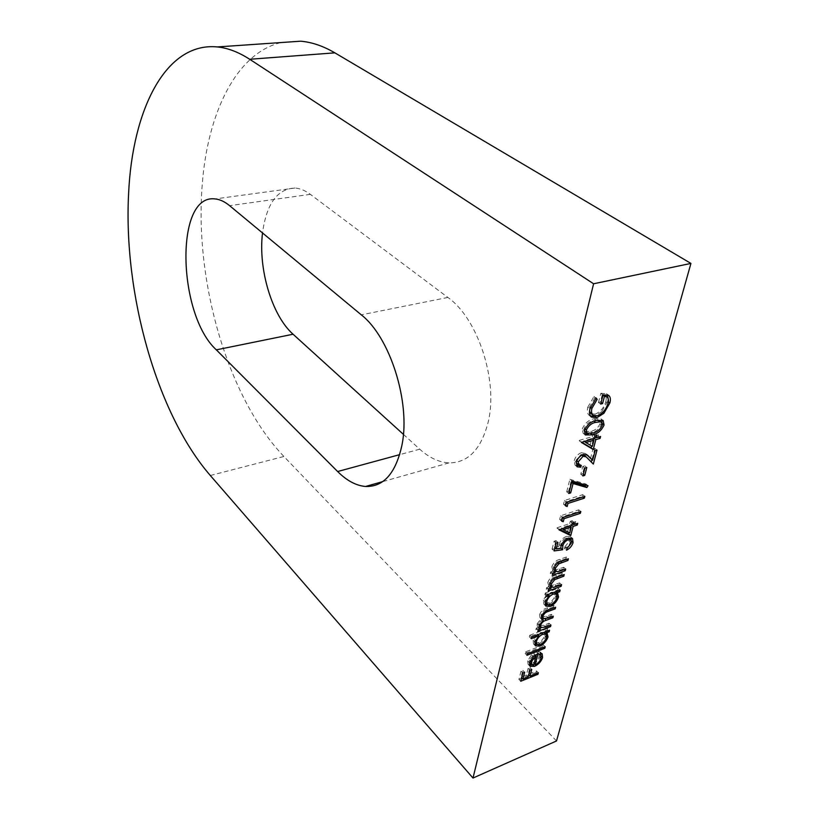 <?xml version="1.0" encoding="UTF-8"?>
<svg xmlns="http://www.w3.org/2000/svg" width="819" height="819" viewBox="0 0 819 819"><rect width="100%" height="100%" fill="white"/><g stroke="black" fill="none" stroke-linecap="round" stroke-linejoin="round"><path stroke-width="0.61" stroke-dasharray="4.09 3.07" d="M403.409 434.367L419.748 449.191C429.248 457.78 438.984 462.336 448.976 462.889C468.273 462.889 481.398 449.058 488.349 421.416C498.167 380.057 477.579 318.171 447.88 297.451L310.36 194.349C305.17 190.499 300.051 188.401 294.983 188.032C277.334 188.79 266.513 203.767 262.52 232.954M556.51 740.96L283.917 456.48C227.805 397.942 194.195 281.234 202.283 183.947C207.678 113.288 236.138 53.092 281.204 42.537M590.489 416.083L589.24 415.417C587.315 413.738 586.824 411.005 587.786 407.207L589.977 408.855M587.786 407.207L594.01 396.406L596.212 398.034M594.01 396.406L595.894 398.403M594.963 397.717L589.721 406.736L590.448 407.278M589.721 406.736L589.547 411.189M591.021 413.646L595.147 414.148L597.327 415.796M595.147 414.148C600.409 411.926 603.951 407.79 605.784 401.75L607.985 403.378M605.784 401.75C606.603 398.761 606.255 396.591 604.76 395.249M603.623 394.748L602.272 394.707L602.968 395.219M602.272 394.707L600.399 401.934L601.085 402.446M600.399 401.934L598.464 402.457L600.665 404.095M598.464 402.457L600.849 393.263L603.05 394.891M600.849 393.263L606.398 393.673L607.37 394.686M608.148 398.618L607.657 401.402L608.302 401.873M607.657 401.402L601.699 411.67L602.682 412.407M601.699 411.67L594.911 415.991M602.006 422.88L602.282 423.648M601.893 423.351C599.273 429.002 595.403 432.289 590.304 433.21L590.714 433.517M590.304 433.21L588.441 433.681M584.479 433.896L583.148 433.282L582.258 428.951L584.408 430.62M582.258 428.951C584.889 423.157 588.82 419.768 594.031 418.785L596.201 420.434M594.031 418.785L600.951 418.826L601.791 419.871M597.389 420.127L593.529 420.71C589.516 421.396 586.414 423.935 584.203 428.337L584.356 430.835M584.899 431.49L590.786 431.316C594.748 430.712 597.829 428.214 600.01 423.832L599.324 420.669M584.203 428.337L585.001 428.951M593.529 420.71L594.082 421.13M600.01 423.832L602.18 425.481M581.48 442.096L579.248 440.765L581.388 442.444M579.248 440.765L581.49 442.065M579.34 440.376L592.28 436.629L594.43 438.288M592.28 436.629L592.905 434.203L595.055 435.862M592.905 434.203L594.809 433.65L596.959 435.309M594.809 433.65L594.184 436.077L594.87 436.599M594.184 436.077L598.443 434.838L600.593 436.486M598.443 434.838L598.464 437.111M597.952 436.711L595.812 437.336M594.584 437.694L593.693 437.95L594.205 438.349M593.693 437.95L593.54 438.544M593.253 439.639L591.594 445.976M590.171 444.737L591.789 438.503L583.701 440.868L592.311 446.406M591.789 438.503L592.301 438.902M583.701 440.868L584.213 441.267M583.046 454.535L581.009 454.525L576.085 460.155L576.832 460.759M576.085 460.155L576.187 462.848M576.607 463.339L579.146 463.636L581.265 465.335M579.146 463.636L578.777 465.09M576.31 465.683L575.04 465.131L574.191 460.626L576.3 462.325M574.191 460.626C575.429 456.726 577.815 454.084 581.336 452.702L583.466 454.391M581.336 452.702L585.38 453.491L586.537 454.535M590.489 458.589L592.987 448.996L595.126 450.665M592.987 448.996L594.881 448.433L597.01 450.102M594.881 448.433L591.922 459.725M591.318 462.018L593.325 464.086M591.216 462.397L587.807 458.425M585.687 456.736L584.06 455.18M581.009 454.525L581.777 455.129M582.657 473.669L580.773 474.252L582.8 466.41L584.694 465.837L582.657 473.669L583.323 474.211M580.773 474.252L582.872 475.952M582.8 466.41L584.909 468.099M584.694 465.837L586.803 467.526M571.713 482.012L570.997 481.797L568.601 491.165L569.236 491.697M568.601 491.165L566.707 491.769L568.775 493.499M566.707 491.769L569.881 479.299L571.969 481.019M569.881 479.299L585.964 484.039L588.052 485.739M585.964 484.039L585.37 484.95M570.997 481.797L571.631 482.319M565.13 504.76L563.533 504.207L564.475 500.511L582.759 494.666L582.289 496.447L565.909 501.699L565.13 504.76L565.755 505.292M563.533 504.207L565.591 505.947M564.475 500.511L565.909 501.699M582.759 494.666L584.827 496.375M582.289 496.447L582.933 496.99M561.25 519.963L559.664 519.42L560.585 515.786L578.777 509.838L578.316 511.588L562.018 516.932L561.25 519.963L561.865 520.495M559.664 519.42L561.691 521.181M560.585 515.786L562.622 517.536M578.777 509.838L580.825 511.558M578.316 511.588L578.992 512.162M562.018 516.932L562.694 517.516M559.582 529.371L557.022 528.112L559.039 529.873M557.022 528.112L559.131 529.514M557.104 527.753L569.696 523.566L571.723 525.307M569.696 523.566L570.28 521.324L572.317 523.065M570.28 521.324L572.133 520.71L574.17 522.45M572.133 520.71L571.549 522.952L572.194 523.505M571.549 522.952L575.706 521.57L577.733 523.3M575.706 521.57L575.245 523.31L575.941 523.904M575.245 523.31L572.88 524.099M571.969 524.406L571.099 524.692L571.744 525.245M571.099 524.692L570.863 525.603M570.628 526.494L569.072 532.473M567.751 531.07L569.246 525.307L561.373 527.938L569.768 532.821M569.246 525.307L569.942 525.911M561.373 527.938L562.069 528.542M554.627 548.802L552.088 549.139L554.084 550.921M552.088 549.139L554.094 541.267L556.101 543.038M554.094 541.267L555.968 540.632L557.964 542.403M555.968 540.632L554.299 547.164L554.903 547.706M554.299 547.164L558.793 546.56L560.79 548.331M558.793 546.56L559.019 544.43L561.025 546.201M559.019 544.43C560.329 540.53 562.807 537.848 566.472 536.394L568.488 538.144M566.472 536.394L570.464 536.67L571.181 537.837M571.13 540.591L571.365 541.185M571.048 540.909C569.932 544.297 567.741 546.805 564.496 548.443L566.492 550.204M564.496 548.443L564.936 546.734L566.932 548.495M564.936 546.734L569.246 541.441L571.252 543.192M569.246 541.441L568.703 538.339M568.458 538.155L565.96 538.144L566.82 538.892M565.96 538.144C563.308 539.291 561.588 541.287 560.79 544.113L561.517 544.748M560.79 544.113L560.79 548.136M560.626 547.993L555.937 548.628M553.879 569.451L555.599 569.942L563.707 567.301L563.277 568.97L564.045 569.655M563.277 568.97L556.193 571.478M554.258 572.174L550.266 573.587L552.231 575.378M550.266 573.587L550.696 571.918L552.661 573.699M550.696 571.918L553.06 571.078L553.961 571.897M553.06 571.078L551.801 566.789L553.777 568.581M551.801 566.789C553.368 562.817 556.019 560.329 559.766 559.336L566.41 557.012L568.396 558.773M566.41 557.012L565.97 558.691L566.717 559.357M565.97 558.691L556.828 562.08L557.811 562.96M556.828 562.08L553.337 566.523L554.217 567.311M553.337 566.523L553.644 569.195M555.599 569.942L557.565 571.723M563.707 567.301L565.683 569.072M549.805 585.114L551.545 585.595L559.623 582.903L559.193 584.551L559.971 585.268M559.193 584.551L552.067 587.131M550.184 587.817L546.242 589.24L548.187 591.042M546.242 589.24L546.672 587.592L548.617 589.393M546.672 587.592L549.017 586.742L549.846 587.499M549.017 586.742L547.757 582.544L549.713 584.346M547.757 582.544C549.303 578.624 551.934 576.146 555.671 575.122L562.274 572.768L564.24 574.539M562.274 572.768L561.844 574.426L562.622 575.122M561.844 574.426L552.753 577.856L553.746 578.767M552.753 577.856L549.283 582.258L550.163 583.067M549.283 582.258L549.59 584.879M551.545 585.595L553.501 587.387M559.623 582.903L561.568 584.684M545.106 604.944L543.918 604.289L543.253 600.122L547.266 593.765L544.86 594.645L546.795 596.447M544.86 594.645L545.28 593.007L547.215 594.809M545.28 593.007L558.21 588.288L560.155 590.079M558.21 588.288L557.78 589.926L558.568 590.653M557.78 589.926L555.558 590.734L556.347 591.472L555.558 590.734M556.746 594.563L557.135 595.771M556.582 595.259C555.108 599.59 552.282 602.702 548.106 604.606L548.638 605.098M548.106 604.606L547.583 604.791M543.253 600.122L545.178 601.934M547.266 593.765L548.054 594.502M545.331 602.733L548.546 602.979C551.74 601.484 553.9 599.078 555.026 595.782L554.524 592.434M554.258 592.229L551.371 592.27C548.126 593.734 545.945 596.14 544.85 599.508L545.065 602.426M551.371 592.27L552.16 592.997M544.85 599.508L545.72 600.327M555.026 595.782L556.961 597.573M548.546 602.979L550.47 604.791M539.107 625.665L543.693 625.255L549.047 623.218L548.638 624.795L549.467 625.593M548.638 624.795L541.185 627.641M539.567 628.255L535.872 629.668L537.755 631.5M535.872 629.668L536.281 628.081L538.165 629.913M536.281 628.081L538.513 627.231L538.994 627.702M538.513 627.231L539.056 627.958M537.162 626.125L537.203 623.699L539.097 625.521M537.203 623.699L541.369 618.386M541.287 618.365L539.977 617.71L539.496 614.762L541.4 616.584M539.496 614.762C540.929 611.24 543.355 608.998 546.775 608.026L553.716 605.436L555.63 607.237M553.716 605.436L553.286 607.043L554.105 607.811M553.286 607.043L546.345 609.643C543.836 610.247 542.055 611.854 541.001 614.445L541.881 615.274M541.001 614.445L541.359 616.758M541.4 616.789L546.406 616.236L551.371 614.363L553.286 616.175M551.371 614.363L550.952 615.96L551.781 616.738M550.952 615.96L543.519 618.775M542.332 619.297L538.707 623.382L539.588 624.221M538.707 623.382L539.066 625.634M549.047 623.218L550.952 625.03M534.746 644.676L533.548 644.01L532.974 640.151L537.018 633.916L529.34 636.865L531.224 638.707M529.34 636.865L529.75 635.288L531.623 637.131M529.75 635.288L547.686 628.398L549.58 630.221M547.686 628.398L547.276 629.975L548.116 630.784M547.276 629.975L545.085 630.814L545.925 631.623M545.085 630.814L546.007 631.705M546.253 634.612L546.611 635.575M546.13 635.104C544.707 639.281 541.932 642.342 537.817 644.287L538.452 644.911M537.817 644.287L537.08 644.543M532.974 640.151L534.848 641.983M537.018 633.916L537.848 634.735M534.981 642.526L538.237 642.72C541.379 641.195 543.499 638.84 544.594 635.646L544.144 632.524M543.959 632.381L540.96 632.401C537.755 633.896 535.616 636.271 534.551 639.516L534.787 642.28M540.96 632.401L541.789 633.21M534.551 639.516L535.421 640.376M544.594 635.646L546.478 637.469M538.237 642.72L540.11 644.553M542.956 646.467L525.122 653.449L525.522 651.893L543.366 644.911L542.956 646.467L543.806 647.297M525.122 653.449L526.975 655.302M525.522 651.893L527.375 653.746M543.366 644.911L545.229 646.744M529.34 664.977L528.112 664.322L527.671 660.831L531.47 654.79L536.23 651.689L533.323 662.888C536.22 661.517 538.155 659.387 539.137 656.49L540.99 658.333M539.137 656.49L538.81 653.521L537.694 652.927L539.557 654.77M537.694 652.927L538.769 651.279L540.632 653.112M538.769 651.279L540.919 653.173M540.786 655.476L541.052 656.009M540.735 655.691C539.752 658.957 537.571 661.65 534.193 663.759M533.998 663.871L532.626 664.537L533.312 665.223M532.626 664.537L531.603 664.874M528.777 664.782L529.504 665.519M527.671 660.831L529.514 662.684M531.47 654.79L533.333 656.633M536.23 651.689L538.083 653.521M533.323 662.888L534.06 663.636M529.606 662.888L531.807 663.349L534.275 653.838L529.248 660.134L529.504 662.766M531.807 663.349L533.66 665.192M534.275 653.838L535.391 654.954M529.248 660.134L530.118 661.005M521.488 678.367L518.918 679.401L521.027 671.13L522.809 670.413L521.089 677.159L526.412 675.02L528.153 668.284L529.924 667.567L528.183 674.303L536.537 670.935L536.148 672.44L537.018 673.32M536.148 672.44L529.135 675.276M528.603 675.491L522.041 678.142M518.918 679.401L520.741 681.265M521.027 671.13L522.86 672.993M522.809 670.413L524.651 672.276M521.089 677.159L521.652 677.733M526.412 675.02L528.245 676.873M528.153 668.284L529.985 670.137M529.924 667.567L531.766 669.42M528.183 674.303L528.757 674.887M536.537 670.935L538.38 672.778M447.88 297.451L361.281 314.834M210.319 475.501L283.917 456.48M310.36 194.349L229.607 205.671M419.748 449.191L399.723 454.637M590.786 431.316L592.946 432.975M559.766 559.336L561.742 561.107M559.848 560.831L560.626 561.527M559.029 568.959L560.995 570.741M555.671 575.122L557.626 576.914M555.763 576.596L556.551 577.323M554.954 584.592L556.91 586.384M546.775 608.026L548.689 609.838M546.345 609.643L547.194 610.442M546.406 616.236L548.31 618.048M544.461 618.406L545.096 619.01M543.693 625.255L545.587 627.078M294.983 188.032L215.09 198.925M448.976 462.889L382.708 481.623M608.609 395.29L606.398 393.673M591.42 417.066L589.24 415.417M585.298 434.961L583.148 433.282M603.122 420.475L600.951 418.826M577.149 466.83L575.04 465.131M587.499 455.169L585.38 453.491M572.481 538.421L570.464 536.67M554.402 572.43L552.436 570.648M550.307 588.083L548.361 586.291M557.954 592.884L556.009 591.093M545.843 606.101L543.918 604.289M539.424 628.46L537.53 626.637M541.881 619.533L539.977 617.71M547.532 633.056L545.638 631.244M535.421 645.843L533.548 644.01M539.762 654.453L538.81 653.521M542.147 653.787L540.284 651.955M529.954 666.175L528.112 664.322"/><path stroke-width="1.23" d="M402.088 444.492C410.626 401.781 389.834 336.916 361.281 314.834L229.607 205.671C224.672 201.617 219.83 199.365 215.09 198.925C174.58 193.54 177.508 314.588 216.329 349.846L337.633 471.529C346.775 480.661 356.07 485.647 365.54 486.476C383.814 487.008 395.997 473.013 402.088 444.492M210.319 475.501C156.787 413.81 123.229 293.499 128.614 193.438C132.33 110.565 165.284 41.789 217.352 46.939C227.795 47.983 238.575 52.099 249.703 59.275L593.591 283.773L690.929 263.421L556.51 740.96L472.993 778.05L210.319 475.501M545.229 646.744L544.819 648.29L526.975 655.302L527.375 653.746L545.229 646.744M538.892 635.749L531.224 638.707L531.623 637.131L549.58 630.221L549.17 631.787L546.969 632.637L548.013 636.926C546.58 641.103 543.806 644.174 539.68 646.119L535.421 645.843L534.848 641.983L538.892 635.749L537.848 634.735M561.568 584.684L561.138 586.332L548.187 591.042L548.617 589.393L550.962 588.544L549.713 584.346C551.259 580.415 553.9 577.938 557.626 576.914L564.24 574.539L563.81 576.197L554.709 579.647L551.238 584.06L551.75 586.906L553.501 587.387L561.568 584.684M565.683 569.072L565.243 570.741L552.231 575.378L552.661 573.699L555.026 572.86L553.777 568.581C555.343 564.598 557.995 562.1 561.742 561.107L568.396 558.773L567.956 560.452L558.804 563.851L555.313 568.304L555.845 571.232L557.565 571.723L565.683 569.072M562.622 549.764L554.084 550.921L556.101 543.038L557.964 542.403L556.296 548.935L560.79 548.331L561.025 546.201C562.336 542.291 564.823 539.608 568.488 538.144L572.481 538.421L573.054 542.659C571.928 546.048 569.737 548.566 566.492 550.204L566.932 548.495L571.252 543.192L570.71 540.09L567.966 539.895C565.325 541.052 563.595 543.048 562.796 545.874L562.622 549.764L560.79 548.136M573.126 526.433L570.73 535.595L559.039 529.873L571.723 525.307L572.317 523.065L574.17 522.45L573.576 524.692L577.733 523.3L577.272 525.04L573.126 526.433L571.744 525.245M596.201 420.434L603.122 420.475L604.064 425C601.433 430.651 597.563 433.947 592.454 434.869L585.298 434.961L584.408 430.62C587.059 424.826 590.99 421.427 596.201 420.434M593.591 283.773L472.993 778.05M596.897 417.7L591.42 417.066C589.485 415.397 589.004 412.653 589.977 408.855L596.212 398.034L597.164 399.344L591.902 408.384C591.144 411.568 591.574 413.871 593.202 415.294L597.327 415.796C602.589 413.564 606.142 409.418 607.985 403.378C608.804 400.389 608.456 398.218 606.961 396.867L604.473 396.324L602.589 403.562L600.665 404.095L603.05 394.891L608.609 395.29C610.442 396.846 610.851 399.426 609.848 403.02L603.879 413.308L596.897 417.7L594.727 416.052L590.489 416.083M595.833 439.619L593.253 449.508L581.388 442.444L594.43 438.288L595.055 435.862L596.959 435.309L596.324 437.735L600.593 436.486L600.102 438.37L595.833 439.619L594.205 438.349M583.138 456.214L578.194 461.844L578.716 465.038L581.265 465.335L580.784 467.178L577.149 466.83L576.3 462.325C577.549 458.425 579.934 455.784 583.466 454.391L587.499 455.169L592.608 460.268L595.126 450.665L597.01 450.102L593.325 464.086L586.179 456.859L583.138 456.214L581.777 455.129M586.803 467.526L584.756 475.368L582.872 475.952L584.909 468.099L586.803 467.526M573.075 483.517L570.669 492.895L568.775 493.499L571.969 481.019L588.052 485.739L586.865 487.54L573.075 483.517L571.631 482.319M567.966 503.439L567.178 506.5L565.591 505.947L566.533 502.252L584.827 496.375L584.356 498.157L567.966 503.439L566.553 502.242M564.056 518.683L563.277 521.703L561.691 521.181L562.622 517.536L580.825 511.558L580.364 513.318L564.056 518.683L562.694 517.516M549.201 595.567L546.795 596.447L547.215 594.809L560.155 590.079L559.725 591.717L557.493 592.526L558.517 597.051C557.033 601.381 554.207 604.504 550.03 606.418L545.843 606.101L545.178 601.934L549.201 595.567L548.054 594.502M550.952 625.03L550.532 626.607L537.755 631.5L538.165 629.913L540.397 629.064L539.056 627.958L539.097 625.521L543.273 620.198L541.881 619.533L541.4 616.584C542.843 613.062 545.27 610.81 548.689 609.838L555.63 607.237L555.21 608.845L548.259 611.445C545.751 612.069 543.97 613.666 542.915 616.267L543.304 618.611L548.31 618.048L553.286 616.175L552.856 617.761L546.365 620.229C543.714 620.833 541.799 622.491 540.601 625.204L541.001 627.487L545.587 627.078L550.952 625.03M535.165 664.731C538.063 663.359 540.008 661.23 540.99 658.333L540.673 655.354L539.557 654.77L540.632 653.112L542.147 653.787L542.587 657.524C541.226 661.537 538.523 664.496 534.469 666.379L529.954 666.175L529.514 662.684L533.333 656.633L538.083 653.521L535.165 664.731L534.06 663.636M538.38 672.778L537.981 674.283L520.741 681.265L522.86 672.993L524.651 672.276L522.911 679.033L528.245 676.873L529.985 670.137L531.766 669.42L530.016 676.156L538.38 672.778M281.204 42.537L300.665 41.196C311.783 42.127 323.177 46.018 334.869 52.846L690.929 263.421M262.52 232.954C258.067 268.919 271.949 315.591 293.069 334.234L403.409 434.367M595.894 398.403L597.164 399.344M590.448 407.278L591.902 408.384M589.547 411.189L591.021 413.646L593.202 415.294M606.961 396.867L603.623 394.748M602.968 395.219L604.473 396.324M601.085 402.446L602.589 403.562M607.37 394.686L608.148 398.618M608.302 401.873L609.848 403.02M602.682 412.407L603.879 413.308M602.282 423.648L604.064 425M590.714 433.517L592.454 434.869M588.441 433.681L584.479 433.896M601.791 419.871L602.006 422.88M585.001 428.951L586.363 429.995L587.049 433.159L592.946 432.975C596.908 432.36 599.989 429.862 602.18 425.481L601.494 422.317L597.389 420.127M584.356 430.835L587.049 433.159M594.082 421.13L595.7 422.358C591.687 423.044 588.574 425.593 586.363 429.995M598.013 420.188L600.184 421.836L595.7 422.358M601.494 422.317L600.184 421.836M591.594 445.976L591.113 447.839L593.253 449.508M591.113 447.839L581.48 442.096M594.87 436.599L596.324 437.735M598.464 437.111L600.102 438.37M595.812 437.336L594.584 437.694M593.54 438.544L593.253 439.639M592.311 446.406L593.939 440.172L585.841 442.536L592.311 446.406M592.301 438.902L593.939 440.172M584.213 441.267L585.841 442.536M576.832 460.759L578.194 461.844M576.187 462.848L578.716 465.038M578.777 465.09L580.784 467.178M578.675 465.489L576.31 465.683M586.537 454.535L592.608 460.268M591.922 459.725L591.318 462.018M586.179 456.859L583.046 454.535M583.323 474.211L584.756 475.368M569.236 491.697L570.669 492.895M585.37 484.95L584.786 485.841L586.865 487.54M584.786 485.841L571.713 482.012M565.755 505.292L567.178 506.5M582.933 496.99L584.356 498.157M561.865 520.495L563.277 521.703M578.992 512.162L580.364 513.318M569.072 532.473L568.714 533.845L570.73 535.595M568.714 533.845L559.582 529.371M572.194 523.505L573.576 524.692M575.941 523.904L577.272 525.04M572.88 524.099L571.969 524.406M570.863 525.603L570.628 526.494M569.768 532.821L571.273 527.057L563.4 529.688L569.768 532.821M569.942 525.911L571.273 527.057M562.069 528.542L563.4 529.688M554.903 547.706L556.296 548.935M571.181 537.837L571.13 540.591M571.365 541.185L573.054 542.659M570.71 540.09L568.458 538.155M566.82 538.892L567.966 539.895M561.517 544.748L562.796 545.874M555.937 548.628L554.627 548.802M564.045 569.655L565.243 570.741M556.193 571.478L554.258 572.174M553.961 571.897L555.026 572.86M566.717 559.357L567.956 560.452M557.811 562.96L558.804 563.851M554.217 567.311L555.313 568.304M553.644 569.195L555.845 571.232M559.971 585.268L561.138 586.332M552.067 587.131L550.184 587.817M549.846 587.499L550.962 588.544M562.622 575.122L563.81 576.197M553.746 578.767L554.709 579.647M550.163 583.067L551.238 584.06M549.59 584.879L551.75 586.906M558.568 590.653L559.725 591.717M556.746 594.563L556.336 591.472L557.493 592.526M557.135 595.771L558.517 597.051M548.638 605.098L550.03 606.418M547.583 604.791L545.106 604.944M552.16 592.997L553.306 594.062C550.061 595.536 547.88 597.952 546.775 601.32L547.256 604.545L550.47 604.791C553.664 603.286 555.825 600.88 556.961 597.573L556.459 594.225L554.258 592.229M545.065 602.426L547.256 604.545M545.72 600.327L546.775 601.32M556.459 594.225L553.306 594.062M549.467 625.593L550.532 626.607M541.185 627.641L539.567 628.255M538.994 627.702L540.397 629.064M541.287 618.365L543.273 620.198M554.105 607.811L555.21 608.845M541.881 615.274L542.915 616.267M541.359 616.758L543.304 618.611M551.781 616.738L552.856 617.761M543.519 618.775L542.332 619.297M539.588 624.221L540.601 625.204M539.066 625.634L541.001 627.487M548.116 630.784L549.17 631.787M545.925 631.623L546.969 632.637M546.007 631.705L546.253 634.612M546.611 635.575L548.013 636.926M538.452 644.911L539.68 646.119M537.08 644.543L534.746 644.676M541.789 633.21L542.843 634.234C539.639 635.728 537.499 638.103 536.435 641.359L536.854 644.358L540.11 644.553C543.253 643.028 545.382 640.663 546.478 637.469L546.027 634.346L543.959 632.381M534.787 642.28L536.854 644.358M535.421 640.376L536.435 641.359M546.027 634.346L542.843 634.234M543.806 647.297L544.819 648.29M540.919 653.173L540.786 655.476M541.052 656.009L542.587 657.524M533.312 665.223L534.469 666.379M531.603 664.874L529.34 664.977M529.504 665.519L530.62 666.635M529.504 662.766L531.449 664.741L533.66 665.192L536.128 655.681L531.101 661.987L531.449 664.741M535.391 654.954L536.128 655.681M530.118 661.005L531.101 661.987M537.018 673.32L537.981 674.283M529.135 675.276L528.603 675.491M522.041 678.142L521.488 678.367M521.652 677.733L522.911 679.033M528.757 674.887L530.016 676.156M249.703 59.275L334.869 52.846M293.069 334.234L216.329 349.846M399.723 454.637L337.633 471.529M586.916 454.914L589.035 456.592M560.626 561.527L561.834 562.602M556.551 577.323L557.719 578.388M547.194 610.442L548.259 611.445M545.096 619.01L546.365 620.229M217.352 46.939L300.665 41.196M382.708 481.623L365.54 486.476M540.673 655.354L539.762 654.453"/></g></svg>
